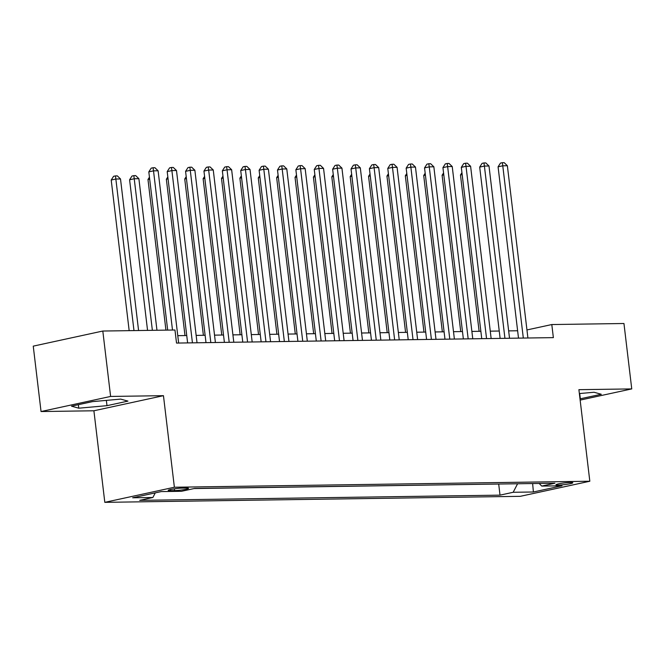 <?xml version="1.0" encoding="UTF-8"?>
<svg xmlns="http://www.w3.org/2000/svg" width="665" height="665" viewBox="0 0 665 665"><rect width="100%" height="100%" fill="white"/><g stroke="black" fill="none" stroke-linecap="round" stroke-linejoin="round"><path stroke-width="1" d="M570.412 482.466A8.47 0.848 173.2 0 0 561.177 483.364A8.47 0.848 173.2 0 0 555.982 484.777A8.47 0.848 173.2 0 0 558.384 485.076A8.47 0.848 173.2 0 0 567.619 484.178A8.47 0.848 173.2 0 0 572.814 482.765A8.47 0.848 173.2 0 0 570.412 482.466M104.812 502.341L520.254 496.331L589.822 481.236L174.38 487.237L104.812 502.341L93.898 410.779L163.457 395.675L110.614 396.44L41.047 411.544L93.898 410.779M41.047 411.544L33.25 346.141L102.809 331.037L110.614 396.44M102.809 331.037L174.962 329.998L176.524 343.074L553.363 337.629L551.8 324.545L526.954 329.94M170.514 490.645L174.562 490.587A8.204 0.823 173.2 0 0 183.515 489.723A8.204 0.823 173.2 0 0 188.544 488.351A8.204 0.823 173.2 0 0 186.217 488.06L182.177 488.118A8.204 0.823 173.2 0 0 173.224 488.991A8.204 0.823 173.2 0 0 168.195 490.354A8.204 0.823 173.2 0 0 170.514 490.645L170.381 489.523M539.14 483.447L541.751 486.082L554.909 483.222L194.621 488.434L181.462 491.294L161.238 491.585L132.659 497.786L152.883 497.495L139.725 500.346L500.014 495.142L513.172 492.283L517.594 483.763M541.751 486.082L561.975 485.791L533.396 491.992L513.172 492.283M194.047 488.559L499.274 484.029M580.146 400.106L631.75 388.909L623.953 323.506L551.8 324.545M631.75 388.909L578.899 389.673L589.822 481.236M163.457 395.675L174.38 487.237M517.619 330.754L508.65 330.887M499.24 331.02L490.271 331.153M480.862 331.286L471.884 331.419M462.474 331.552L453.505 331.685M444.095 331.818L435.118 331.951M425.708 332.084L416.739 332.209M407.329 332.35L398.36 332.475M388.95 332.616L379.973 332.741M370.563 332.882L361.594 333.007M352.184 333.148L343.207 333.273M333.797 333.414L324.828 333.539M315.418 333.68L306.449 333.805M297.039 333.946L288.061 334.071M278.652 334.212L269.682 334.337M260.273 334.478L251.295 334.603M241.885 334.744L232.916 334.869M223.507 335.01L214.537 335.135M205.128 335.276L196.15 335.401M186.74 335.542L177.771 335.667M155.278 492.873L152.883 497.495M498.708 484.153L500.014 495.142M533.396 491.992L532.632 483.546M78.778 408.194L106.99 405.667L127.938 401.111L120.681 399.1L92.46 401.627L71.512 406.174L78.778 408.194L78.362 404.686M579.996 398.85L601.285 394.27L594.02 392.25L579.365 393.564M106.358 400.38L106.99 405.667M579.705 393.539L580.337 398.817M172.493 330.031L153.515 170.855L158.112 170.789L178.652 343.049M167.68 330.098L148.81 171.869L153.515 170.855L153.075 167.738L154.912 167.713L158.112 170.789M148.81 171.869L151.196 168.145L153.075 167.738M138.578 330.522L120.506 178.952L115.91 179.018L111.213 180.032L129.168 330.655M111.213 180.032L113.59 176.308L115.477 175.901L133.981 330.588M115.477 175.901L117.314 175.876L120.506 178.952M192.434 342.849L171.894 170.589L176.491 170.523L197.031 342.783M187.621 342.916L167.198 171.612L171.894 170.589L171.454 167.472L173.299 167.447L176.491 170.523M167.198 171.612L169.575 167.879L171.454 167.472M210.822 342.583L190.273 170.323L194.87 170.257L215.41 342.517M206 342.65L185.577 171.346L190.273 170.323L189.841 167.206L191.678 167.181L194.87 170.257M185.577 171.346L187.962 167.613L189.841 167.206M229.201 342.317L208.66 170.057L213.257 169.991L233.797 342.251M224.388 342.384L203.956 171.08L208.66 170.057L208.22 166.94L210.057 166.915L213.257 169.991M203.956 171.08L206.341 167.347L208.22 166.94M247.579 342.051L227.039 169.791L231.636 169.725L252.176 341.985M242.767 342.118L222.343 170.814L227.039 169.791L226.607 166.674L228.444 166.649L231.636 169.725M222.343 170.814L224.728 167.081L226.607 166.674M156.965 330.256L138.885 178.686L134.297 178.752L129.592 179.766L147.555 330.389M129.592 179.766L131.978 176.042L133.856 175.635L152.368 330.322M133.856 175.635L135.693 175.61L138.885 178.686M149.675 179.134L147.979 179.5L165.934 330.131M147.979 179.5L149.45 177.198M168.062 178.868L166.358 179.234L184.995 335.567M166.358 179.234L167.829 176.932M186.441 178.602L184.737 178.968L203.382 335.301M184.737 178.968L186.208 176.666M265.967 341.785L245.427 169.525L250.023 169.459L270.564 341.719M261.154 341.852L240.722 170.548L245.427 169.525L244.986 166.408L246.823 166.383L250.023 169.459M240.722 170.548L243.107 166.815L244.986 166.408M204.828 178.336L203.124 178.702L221.761 335.035M203.124 178.702L204.596 176.4M284.346 341.519L263.806 169.259L268.402 169.193L288.943 341.453M279.533 341.586L259.109 170.282L263.806 169.259L263.373 166.142L265.21 166.117L268.402 169.193M259.109 170.282L261.486 166.549L263.373 166.142M223.207 178.07L221.503 178.436L240.148 334.769M221.503 178.436L222.975 176.134M302.733 341.253L282.184 168.993L286.781 168.927L307.321 341.187M297.912 341.32L277.488 170.016L282.184 168.993L281.752 165.876L283.589 165.851L286.781 168.927M277.488 170.016L279.874 166.283L281.752 165.876M241.586 177.804L239.89 178.17L258.527 334.503M239.89 178.17L241.362 175.868M321.112 340.987L300.572 168.727L305.168 168.661L325.709 340.921M316.299 341.054L295.867 169.75L300.572 168.727L300.131 165.61L301.968 165.585L305.168 168.661M295.867 169.75L298.252 166.017L300.131 165.61M259.973 177.538L258.269 177.904L276.906 334.237M258.269 177.904L259.741 175.602M339.491 340.721L318.951 168.461L323.547 168.395L344.088 340.655M334.678 340.788L314.254 169.484L318.951 168.461L318.518 165.344L320.355 165.319L323.547 168.395M314.254 169.484L316.64 165.751L318.518 165.344M278.352 177.272L276.648 177.646L295.293 333.971M276.648 177.646L278.12 175.344M357.878 340.455L337.338 168.195L341.935 168.129L362.475 340.389M353.065 340.522L332.633 169.218L337.338 168.195L336.897 165.078L338.734 165.053L341.935 168.129M332.633 169.218L335.019 165.485L336.897 165.078M296.74 177.006L295.036 177.38L313.672 333.705M295.036 177.38L296.507 175.078M376.257 340.189L355.717 167.929L360.314 167.863L380.854 340.123M371.444 340.256L351.02 168.952L355.717 167.929L355.285 164.812L357.122 164.787L360.314 167.863M351.02 168.952L353.398 165.219L355.285 164.812M315.119 176.74L313.415 177.114L332.059 333.439M313.415 177.114L314.886 174.812M394.644 339.923L374.104 167.663L378.693 167.597L399.233 339.857M389.823 339.99L369.399 168.686L374.104 167.663L373.663 164.546L375.501 164.521L378.693 167.597M369.399 168.686L371.785 164.953L373.663 164.546M333.498 176.474L331.802 176.848L350.438 333.173M331.802 176.848L333.273 174.546M413.023 339.657L392.483 167.397L397.08 167.331L417.62 339.591M408.21 339.724L387.778 168.42L392.483 167.397L392.042 164.28L393.88 164.255L397.08 167.331M387.778 168.42L390.164 164.687L392.042 164.28M431.402 339.391L410.862 167.131L415.459 167.065L435.999 339.325M426.589 339.458L406.165 168.154L410.862 167.131L410.43 164.014L412.267 163.989L415.459 167.065M406.165 168.154L408.551 164.421L410.43 164.014M449.789 339.125L429.249 166.865L433.846 166.799L454.386 339.059M444.976 339.192L424.544 167.888L429.249 166.865L428.809 163.748L430.646 163.723L433.846 166.799M424.544 167.888L426.93 164.155L428.809 163.748M468.168 338.859L447.628 166.599L452.225 166.533L472.765 338.793M463.355 338.926L442.932 167.622L447.628 166.599L447.196 163.482L449.033 163.457L452.225 166.533M442.932 167.622L445.309 163.889L447.196 163.482M486.556 338.593L466.015 166.333L470.604 166.267L491.144 338.527M481.743 338.66L461.311 167.356L466.015 166.333L465.575 163.216L467.412 163.191L470.604 166.267M461.311 167.356L463.696 163.623L465.575 163.216M504.935 338.327L484.394 166.067L488.991 166.001L509.531 338.261M500.122 338.394L479.689 167.09L484.394 166.067L483.954 162.95L485.799 162.925L488.991 166.001M479.689 167.09L482.075 163.357L483.954 162.95M523.313 338.061L502.773 165.801L507.37 165.735L527.91 337.995M518.5 338.128L498.077 166.824L502.773 165.801L502.341 162.684L504.178 162.659L507.37 165.735M498.077 166.824L500.462 163.1L502.341 162.684M351.885 176.208L350.181 176.582L368.817 332.907M350.181 176.582L351.652 174.28M370.264 175.942L368.56 176.316L387.205 332.641M368.56 176.316L370.031 174.014M388.651 175.676L386.947 176.05L405.584 332.375M386.947 176.05L388.418 173.748M407.03 175.41L405.326 175.784L423.971 332.109M405.326 175.784L406.797 173.482M425.409 175.144L423.713 175.518L442.35 331.843M423.713 175.518L425.184 173.216M443.796 174.878L442.092 175.252L460.729 331.577M442.092 175.252L443.563 172.95M462.175 174.612L460.471 174.986L479.116 331.311M460.471 174.986L461.951 172.684M174.355 488.817L174.562 490.587"/></g></svg>
